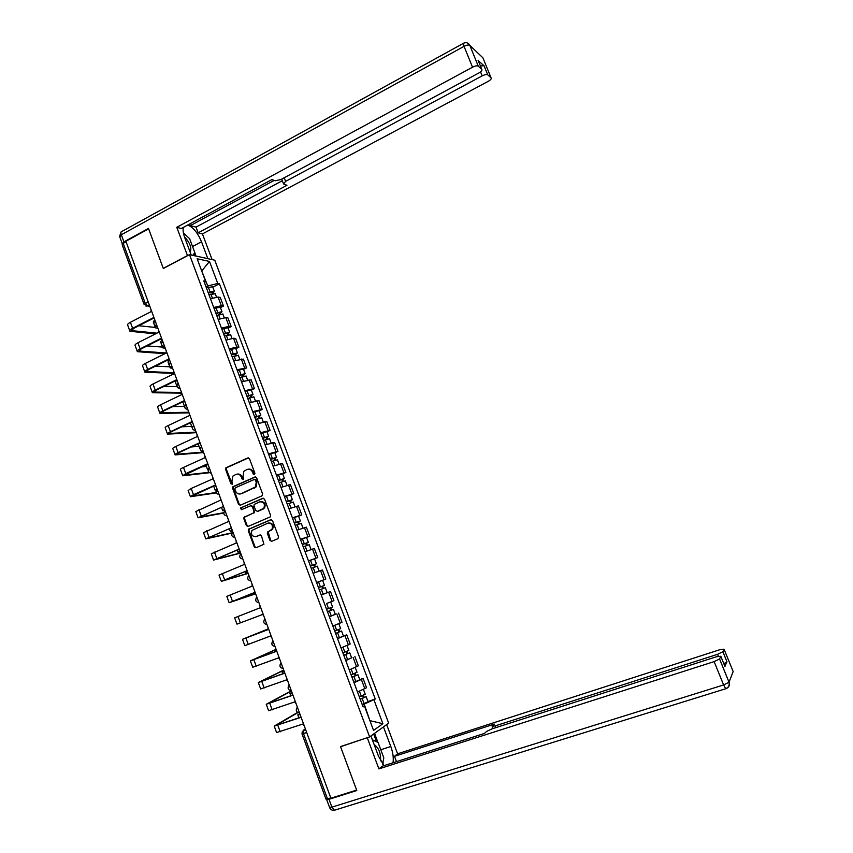 <?xml version="1.0" encoding="UTF-8"?>
<svg xmlns="http://www.w3.org/2000/svg" width="853" height="853" viewBox="0 0 853 853"><rect width="100%" height="100%" fill="white"/><g stroke="black" fill="none" stroke-linecap="round" stroke-linejoin="round"><path stroke-width="1.28" d="M254.418 474.62L254.908 473.287L249.513 458.775L247.796 457.944L225.917 467.807L225.629 469.406L230.95 483.811L232.432 484.163L231.92 481.209L232.762 476.187L235.908 474.396C238.318 473.639 240.13 474.524 241.346 477.062L242.039 478.938L243.553 479.29L243.02 476.326L243.83 471.325L247.039 469.481C249.481 468.713 251.304 469.608 252.52 472.146L253.224 474.033L254.418 474.62M269.953 540.429L271.68 541.303L277.854 538.755L278.568 536.868L272.502 520.565L270.764 519.701L248.458 529.286L248.287 530.726L254.258 546.901L255.975 547.786L263.929 544.257L261.476 535.908L259.76 535.044L256.103 536.558C252.072 536.665 250.686 534.618 251.955 530.395L267.735 523.209C271.734 523.038 273.163 525.053 272.011 529.276L267.501 532.059L267.362 533.466L269.953 540.429L271.883 541.218M369.626 736.917L340.507 746.578L356.639 790.102L330.889 798.216L125.881 241.271L148.625 228.839L163.318 268.492L189.505 254.642L369.626 736.917L388.669 723.152L214.775 260.197L189.505 254.642M261.914 495.902L262.617 494.015L256.604 477.84L254.887 476.998L232.858 486.775L232.613 488.321L238.541 504.379L240.247 505.221L261.914 495.902M264.537 499.165L270.582 515.404L270.433 516.822L248.095 526.461L246.389 525.597L243.841 518.699L244.033 517.227L253.309 513.09L254.002 511.214L252.307 506.629L250.59 505.776L241.474 509.678L240.429 508.025L262.809 498.312L264.537 499.165M330.793 797.96L325.963 799.101L302.037 734.017M144.008 304.18L122.16 244.758L123.195 243.361L145.191 303.167L147.772 306.035L149.819 306.312M126.073 241.794L123.195 243.361M213.73 307.475L221.332 305.747L218.08 297.047L210.467 298.753M218.08 297.047L220.245 297.398L223.497 306.067L220.447 307.602M221.332 305.747L223.497 306.067M228.124 328.106L231.195 326.592L227.932 317.892L225.789 317.615L218.187 319.395M221.46 328.16L229.052 326.336L231.195 326.592M235.833 348.696L238.915 347.192L235.641 338.47L233.519 338.257L225.928 340.123M229.222 348.909L236.803 347.022L238.915 347.192M243.574 369.349L246.666 367.878L243.382 359.113L233.711 360.926M237.006 369.744L246.666 367.878M251.347 390.098L254.45 388.637L251.155 379.841L241.516 381.803M244.832 390.663L254.45 388.637M259.141 410.911L262.255 409.472L258.949 400.654L249.353 402.765M252.68 411.647L262.255 409.472M266.968 431.81L270.102 430.392L266.776 421.531L257.222 423.802M260.56 432.727L270.102 430.392M274.826 452.783L277.971 451.386L274.634 442.494L265.112 444.925M268.471 453.881L277.971 451.386M282.706 473.841L285.872 472.466L282.524 463.542L273.045 466.122M276.404 475.11L285.872 472.466M290.628 494.975L293.805 493.62L290.446 484.664L281 487.404M284.38 496.425L293.805 493.62M298.571 516.193L301.759 514.86L298.39 505.872L288.986 508.761M292.376 517.824L301.759 514.86M306.547 537.497L309.756 536.185L306.366 527.154L297.004 530.214M300.405 539.309L309.756 536.185M308.541 561.05L317.774 557.585L314.373 548.522L305.054 551.742M308.466 560.869L317.774 557.585M321.592 580.722L325.825 579.059L322.413 569.964L313.136 573.344M316.559 582.514L325.825 579.059M326.688 603.476L333.907 600.629L330.484 591.492L321.25 595.042M335.048 614.448L329.386 616.826M332.841 626.059L342.021 622.274L338.588 613.104M337.489 638.492L346.723 634.803L337.564 638.684M341.029 647.96L350.167 644.004L346.723 634.803M351.596 657.77L345.774 660.638M349.25 669.946L358.345 665.82L354.891 656.586M359.774 679.617L363.079 678.444L361.352 679.468L354.006 682.667M357.503 692.018L366.555 687.721L363.079 678.444M206.01 286.843L207.759 285.947L201.607 270.7M201.713 270.998L209.497 261.434L217.76 283.463L207.759 285.947M204.539 282.908L205.541 281.213L197.139 258.768L209.497 261.434M369.957 720.774L364.21 704.141L375.256 699.034L219.434 283.761L217.76 283.463M373.955 699.886L382.89 723.717L373.55 730.392L364.444 706.06L362.813 706.22M205.541 281.213L203.792 280.893L363.09 706.945L364.444 706.06M369.903 720.657L382.89 723.717M364.21 704.141L362.29 704.802M212.792 287.162L219.434 283.761M367.984 701.539L375.256 699.034M254.535 474.556L253.224 472.061C252.221 469.832 250.633 468.873 248.458 469.161M237.294 474.087C239.469 473.778 241.047 474.737 242.06 476.976L243.361 479.45M248.522 457.869L226.642 467.721L226.354 469.321L232.272 484.312M255.559 476.912L233.583 486.668L233.338 488.215L239.256 504.251L240.354 505.179M255.473 480.079L254.269 479.493L235.311 487.777L234.831 489.089L235.567 491.061C236.771 493.599 238.573 494.495 240.994 493.759L255.537 486.903L256.209 482.062L255.473 480.079L256.167 479.983L254.706 479.429M240.461 493.94L240.994 493.759M256.167 479.983L256.902 481.966L256.231 486.796L241.708 493.642M251.091 505.68L253 506.49L254.525 512.536L244.736 517.078L244.544 518.549L247.093 525.448L248.255 526.397M263.428 498.227L241.484 507.631L241.687 509.582M262.468 509.198L263.897 508.036C265.198 503.771 263.812 501.713 259.738 501.852L254.183 504.422L253.991 505.904L255.697 510.489L257.414 511.352L264.579 507.908C265.923 503.888 264.654 501.799 260.762 501.607M263.161 509.07L258.107 511.214M268.631 522.974C272.512 523.006 273.866 525.053 272.693 529.116L268.194 531.899L270.636 540.258M260.272 534.948L256.796 536.398M271.318 519.616L249.161 529.127L248.991 530.577L254.962 546.73L256.199 547.69M208.996 294.829L215.244 293.699M208.345 293.08L212.589 291.865L211.864 292.654L212.216 293.581M208.164 292.59L214.295 291.172L213.015 293.389M206.394 287.856L212.642 286.757M211.565 291.854L212.802 292.803M157.57 327.371L157.208 326.379M156.6 325.825L155.438 327.84L157.912 328.298M154.745 319.694L153.273 321.954L155.235 327.296M150.96 309.415L151.12 311.622L130.402 322.295C128.003 323.586 127.108 324.577 127.737 325.27L129.731 330.708M156.909 333.171L131.671 330.623L133.665 328.426L153.572 318.222M154.617 319.331L153.359 317.7L132.62 328.33C130.21 329.621 129.315 330.601 129.933 331.273L155.491 333.886M155.225 327.424L138.879 325.761M216.683 315.397L222.91 314.181M216.022 313.605L220.255 312.369L219.53 313.115L219.914 314.149M215.852 313.158L221.972 311.665L220.447 313.243L220.714 313.947M214.071 308.402L220.309 307.219M219.253 312.379L220.447 313.243M164.938 347.374L164.49 346.574M163.349 346.425L162.806 347.864L165.258 348.237M162.006 339.867L160.631 341.946L162.614 347.352M224.403 336.039L230.619 334.749M223.721 334.216L227.964 332.937L227.218 333.672L227.634 334.792M223.561 333.79L229.681 332.243L228.124 333.758L228.433 334.579M221.78 329.023L227.996 327.755M226.962 332.979L228.124 333.758M172.327 367.451L172.285 367.44C169.086 366.769 168.436 365.063 170.376 362.312M170.365 366.961L170.195 367.952L172.615 368.251M169.182 360.19L168.009 362.024L170.024 367.483M187.532 255.687L176.752 227.314L472.53 67.206L464.053 46.35L121.307 234.767L123.92 241.868L148.475 228.444L163.264 268.354L187.319 255.633M191.232 255.026L184.749 237.667C183.16 233.317 182.723 229.873 183.416 227.356M192.543 246.528L201.521 241.762C197.768 232.88 193.183 227.282 187.788 225M201.521 241.762L207.855 258.672M212.077 259.6L202.438 233.914L198.163 232.816L286.949 185.304L283.569 183.949L285.606 181.38L482.169 75.874L480.548 71.908M189.718 223.955L190.336 225.608L196.019 227.111L198.163 232.816M202.438 233.914L488.225 81.334C490.667 79.915 491.627 78.775 491.093 77.911L482.905 57.823L469.811 45.358L478.266 66.139L481.817 69.392C482.382 70.298 481.423 71.492 478.917 72.953L280.893 179.546L275.156 180.772L271.958 179.546L181.316 228.487L176.752 227.314M491.093 77.911L487.724 74.819C486.636 74.232 484.781 74.584 482.169 75.874M480.399 65.916L484.024 65.734L478.277 60.702M468.532 43.631L469.8 45.337C468.372 42.767 466.303 42.064 463.584 43.236C462.987 42.959 463.136 43.993 464.053 46.35C466.73 45.006 468.649 44.665 469.8 45.337L478.266 66.139C477.126 65.521 475.217 65.873 472.53 67.206M123.92 241.868L122.363 243.947M190.336 225.608L274.176 180.399M487.724 74.819L484.024 65.734L487.745 74.829M196.019 227.111L282.332 180.719M185.57 234.97L183.363 232.73M194.772 252.733L196.019 256.071M194.847 255.815L194.047 253.672M383.466 726.916L390.813 746.503C392.977 752.538 393.723 757.954 393.02 762.742M370.927 735.979L378.455 756.11L383.999 765.642M326.891 799.165L329.002 799.293L356.799 790.539L340.56 746.727L367.728 737.546M367.312 737.845L378.892 768.894L382.229 766.207L484.472 733.431L486.583 731.437L492.106 728.835L716.424 656.767L720.796 656.256L719.569 658.953L729.027 682.219L733.164 671.556L724.037 649.186L719.772 649.719L397.594 753.807L394.491 756.312L396.485 761.633M386.644 724.623L397.594 753.807M378.892 768.894L714.132 661.619L719.569 658.953M718.375 656.224L717.597 654.304L722.864 651.756L724.037 649.186M724.879 666.278L726.991 661.843L723.824 663.687M717.597 654.304L495.177 725.903L492.138 726.223L494.324 724.112L394.491 756.312M726.98 661.853L722.875 651.735L726.991 661.843M374.542 733.356L377.943 742.451M383.029 764.523L383.114 761.526M376.578 741.801L373.657 733.996M183.406 232.997L189.59 238.637L194.836 252.648L192.735 255.356M190.176 252.211C191.936 247.935 190.016 242.796 184.429 236.782M372.356 739.786L378.071 742.515L383.807 757.848L382.645 764.032M380.598 760.823C380.864 753.135 378.7 747.708 374.126 744.53M158.562 330.047L158.711 332.254L137.909 342.789C135.488 344.068 134.582 345.028 135.19 345.668L137.205 351.159M166.303 352.993L139.135 351.031L141.161 348.92L161.164 338.854M162.219 340.006L160.961 338.353L140.127 348.856C137.696 350.125 136.789 351.073 137.397 351.692L164.885 353.696M162.518 347.075L147.111 345.934M166.186 350.764L166.335 352.971L145.436 363.367C143.005 364.626 142.078 365.553 142.675 366.129L144.701 371.684M173.724 372.686L146.62 371.524L148.689 369.488L168.777 359.561M169.864 360.755L168.595 359.092L147.654 369.456C145.223 370.703 144.296 371.609 144.882 372.185L173.873 373.433M169.768 366.79L155.481 366.129M232.155 356.767L238.35 355.392M231.451 354.891L235.695 353.59L234.938 354.294L235.396 355.509M231.312 354.507L237.411 352.897L235.833 354.358L236.185 355.296M229.521 349.719L235.716 348.376M234.692 353.654L235.833 354.358M177.573 387.475L178.927 388.318M176.507 380.513L175.419 382.165L177.456 387.688M239.928 377.57L246.112 376.12M239.213 375.651L243.457 374.328L242.678 375L243.18 376.312M239.085 375.299L245.184 373.635L243.574 375.032L243.969 376.088M237.283 370.49L243.468 369.061M242.465 374.414L243.574 375.032M182.798 401.816L185.25 408.448M247.743 398.447L253.895 396.912M247.007 396.496L251.24 395.131L250.462 395.771L250.985 397.189M246.89 396.165L252.968 394.449L251.347 395.781L251.784 396.954M245.088 391.346L251.251 389.842M250.26 395.248L251.347 395.781M173.831 371.545L173.991 373.763L152.986 384.021C150.544 385.257 149.606 386.142 150.181 386.676L152.229 392.295M185.229 402.488L183.939 400.814L162.816 410.879L160.567 404.759L181.678 394.64L181.518 392.423L154.148 392.081L156.238 390.141L176.422 380.342M177.531 381.59L176.251 379.916L155.225 390.13C152.772 391.356 151.834 392.231 152.399 392.743L181.401 393.126M177.04 386.569L164.032 386.356M188.812 412.244L161.686 412.724L163.829 410.858L184.099 401.198M160.567 404.759C158.114 405.975 157.165 406.817 157.72 407.297L159.788 412.969M162.816 410.879C160.353 412.095 159.394 412.927 159.948 413.385L189.046 412.873M184.344 406.423L172.807 406.582M189.227 413.364L189.387 415.592L168.18 425.562C165.717 426.767 164.746 427.577 165.279 427.993L167.38 433.729M196.126 432.119L169.267 433.441L171.432 431.661L191.797 422.139M192.949 423.483L191.669 421.787L170.429 431.714C167.966 432.908 166.985 433.708 167.519 434.113L196.339 432.695M191.68 426.351L181.87 426.788M255.58 419.399L261.722 417.789M254.834 417.405L259.056 416.029L258.267 416.637L258.832 418.151M254.716 417.117L260.794 415.336L259.141 416.605L259.621 417.906M252.914 412.276L259.056 410.688M258.086 416.157L259.141 416.605M200.274 448.369L200.199 449.126M196.968 434.401L197.128 436.619L175.825 446.45C173.34 447.633 172.359 448.401 172.871 448.763L174.993 454.574M203.472 452.058L176.87 454.233L179.077 452.548L199.538 443.165M200.711 444.552L199.41 442.846L178.085 452.623C175.601 453.796 174.609 454.564 175.121 454.905L203.664 452.58M199.037 446.343L191.307 446.94M263.438 440.447L269.569 438.751M262.681 438.399L266.914 436.992L266.104 437.568L266.701 439.178M262.585 438.143L268.652 436.299L266.968 437.514L267.501 438.932M260.762 433.281L266.893 431.618M265.944 437.152L266.968 437.514M208.836 468.265L208.121 469.587M204.741 455.502L204.891 457.741L183.491 467.423C180.996 468.585 180.004 469.31 180.495 469.619L182.638 475.484M208.889 472.317L184.504 475.11L207.3 464.256M208.495 465.695L207.194 463.979L185.762 473.618L182.745 475.782L209.465 472.722M206.415 466.42L201.255 466.975M271.339 461.558L277.449 459.788M270.561 459.479L274.794 458.04L273.962 458.594L274.602 460.3M270.476 459.255L276.532 457.347L274.815 458.498L275.402 460.044M268.652 454.372L274.762 452.634M273.834 458.221L274.815 458.498M216.939 488.641L215.127 490.091L216.395 489.995M212.536 476.699L212.696 478.928L191.189 488.47L188.14 490.55L190.315 496.478M216.022 492.512L192.16 496.062L215.095 485.442M216.299 486.924L214.999 485.197L193.471 494.687L190.4 496.734L216.182 492.906M213.826 486.562L211.939 486.828M279.262 482.755L285.35 480.9M278.473 480.634L282.695 479.173L281.863 479.685L282.535 481.497M278.398 480.442L284.444 478.48L282.706 479.567L283.324 481.231M276.564 475.547L282.663 473.714M281.746 479.375L282.706 479.567M224.563 509.358L222.708 510.702L224.936 510.382M220.373 497.96L220.522 500.199L195.817 511.565L198.013 517.558M223.817 512.685L199.858 517.099L222.921 506.693L224.147 508.228M222.91 506.693L198.088 517.771L223.785 513.048M287.226 504.038L293.293 502.097M286.416 501.873L290.638 500.38L289.785 500.86L290.5 502.769M286.352 501.713L292.387 499.687L290.617 500.711L291.289 502.502M284.518 496.798L290.585 494.889M289.689 500.615L290.617 500.711M232.219 530.161L230.321 531.398L232.528 530.992M228.231 519.317L228.38 521.556L203.526 532.645L205.744 538.712M232.379 532.741L207.567 538.211L230.768 528.039L232.027 529.628M230.779 528.082L205.808 538.883L232.133 533.082M295.213 525.405L301.258 523.379M294.381 523.188L298.603 521.663L297.74 522.121L298.497 524.137M294.338 523.07L300.363 520.98L298.561 521.94L299.286 523.859M292.494 518.134L298.55 516.14M297.665 521.929L298.561 521.94M239.853 551.049L237.966 552.168L240.141 551.667M236.121 540.749L236.27 542.998L211.267 553.821L213.506 559.941M240.589 552.883L215.319 559.397L238.659 549.46M239.928 551.091L238.605 549.332L213.549 560.08L240.663 553.096M303.231 546.848L309.255 544.736M302.389 544.587L306.6 543.041L305.726 543.468L306.515 545.579M302.357 544.502L308.37 542.348L306.536 543.244L307.304 545.291M300.501 539.554L306.536 537.465M305.673 543.318L306.536 543.244M247.253 572.139L245.632 573.024L247.615 572.48M244.043 562.266L244.193 564.515L219.029 575.071L221.29 581.256M248.095 573.269L223.102 580.669L246.57 570.966M247.86 572.651L246.538 570.881L221.322 581.351L248.138 573.419M311.27 568.375L317.284 566.179M314.992 572.63L318.18 571.435M310.417 566.072L314.64 564.494L313.744 564.889L314.576 567.096M310.396 566.019L316.399 563.801L314.544 564.633L315.365 566.808M313.712 564.803L314.544 564.633M254.823 593.24L253.33 593.944L254.94 593.432M251.987 583.868L252.147 586.118L226.823 596.396L229.116 602.655M255.282 593.848L230.907 602.026L254.514 592.558M255.825 594.296L254.493 592.504L229.126 602.708L255.346 593.912M321.229 594.989L327.211 592.675L321.229 594.999M319.353 589.977L325.345 587.696L327.211 592.675M318.478 587.642L322.701 586.022L321.794 586.384L322.658 588.709M318.478 587.621L324.471 585.339L322.583 586.096L323.447 588.41M316.602 582.631L322.605 580.36L324.471 585.339M321.784 586.363L322.583 586.096M261.85 614.661L261.061 614.96L261.85 614.661M259.973 605.545L260.122 607.805L234.65 617.817L236.963 624.129L262.596 614.501M262.585 614.491L236.963 624.14M262.489 614.213L263.822 616.015M333.448 609.319L327.467 611.676L333.448 609.319L335.314 614.299L329.343 616.698M329.898 608.029L330.772 610.375M326.582 609.309L332.563 606.963L330.687 601.962M330.676 607.72L331.529 610.012M268.034 629.29L266.531 629.813L268.013 629.205M267.981 627.318L268.141 629.578L242.508 639.302L267.949 628.992M267.959 629.024L244.289 638.62L268.13 629.557M271.851 637.82L270.508 636.007L244.832 645.657L242.519 639.323M335.581 633.395L341.573 631.028L343.46 636.05M335.613 633.448L341.573 631.028M338.033 629.791L338.908 632.105M334.717 631.071L340.678 628.629M338.822 629.482L339.633 631.646M275.924 650.498L274.303 650.956L275.903 650.21M276.031 649.165L276.18 651.425L250.387 660.883L275.967 649.421M275.945 649.538L252.179 660.19L276.159 651.372M279.912 659.71L278.558 657.887L252.723 667.259L250.409 660.947M343.748 655.211L349.741 652.822L351.607 657.802M343.78 655.317L349.741 652.822M345.668 660.371L351.628 657.866M346.211 651.639L347.075 653.931M342.885 652.929L348.824 650.391M347 651.319L347.768 653.377M283.985 671.748L282.108 672.175L284.092 671.151M284.102 671.098L284.262 673.369L258.31 682.539L283.708 670.031M283.761 670.191L260.09 681.846L284.22 673.273M287.994 681.686L286.64 679.852L260.645 688.947L258.342 682.645M351.937 677.122L357.929 674.712L359.795 679.681M351.99 677.261L357.929 674.712M353.888 682.336L359.827 679.766M354.421 673.582L355.264 675.832M351.095 674.862L357.012 672.239M355.2 673.252L355.936 675.192M292.174 693.041L289.945 693.468L291.918 692.337M292.206 693.126L292.366 695.398L266.253 704.279L291.342 690.781M291.427 691.005L268.045 703.586L292.312 695.248M296.119 703.757L294.765 701.902L268.599 710.709L266.307 704.429M360.158 699.119L366.161 696.677L368.027 701.646M360.222 699.289L366.161 696.677M362.13 704.386L368.059 701.752M362.664 695.6L363.495 697.829M359.326 696.88L365.223 694.171M363.442 695.259L364.124 697.093M300.085 714.537L297.814 714.857L299.755 713.63M300.341 715.23L300.501 717.501L274.229 726.106L297.633 712.404M297.985 712.554L276.02 725.413L300.437 717.32M304.276 725.903L302.911 724.037L276.585 732.556L274.303 726.298M305.395 728.952L303.753 729.976L303.519 733.644L327.541 798.984M305.545 729.368L302.261 731.501L302.005 733.921L306.728 732.556M149.414 305.193L146.012 306.163M356.607 666.801L353.131 657.524M348.408 644.9L344.943 635.666M340.23 623.085L336.786 613.883M332.094 601.365L328.661 592.195M323.98 579.72L320.557 570.582M315.909 558.161L312.497 549.055M307.858 536.676L304.468 527.612M299.84 515.287L296.46 506.255M291.854 493.972L288.485 484.973M283.9 472.733L280.541 463.776M275.977 451.578L272.629 442.654M268.087 430.509L264.75 421.617M260.218 409.515L256.902 400.665M252.381 388.605L249.076 379.788M244.576 367.771L241.282 358.985M236.803 347.022L233.519 338.257M229.052 326.336L225.789 317.615M364.839 688.776L361.352 679.468M155.054 320.536L156.749 325.121M154.99 320.653C153.103 323.394 153.775 325.089 156.984 325.771L155.96 325.707M162.72 341.349L164.416 345.945M170.408 362.237L172.103 366.854M178.128 383.21L179.834 387.838M185.879 404.258L187.585 408.907M195.55 430.541C192.277 429.88 191.648 428.163 193.652 425.38L195.369 430.061M203.355 451.738C200.082 451.088 199.453 449.371 201.457 446.577L203.185 451.29M209.305 467.892L211.032 472.594M217.174 489.27L218.901 493.994M225.064 510.723L226.813 515.468M232.997 532.261L234.746 537.027M240.951 553.885L242.71 558.662M248.948 575.594L250.707 580.392M256.966 597.388L258.736 602.197M265.016 619.267L266.797 624.097M273.099 641.221L274.89 646.073M281.223 663.271L283.015 668.144M289.37 685.407L291.161 690.29M297.548 707.627L299.35 712.532M162.667 341.445C160.759 344.185 161.409 345.891 164.64 346.563L163.659 346.51M172.338 367.483L171.389 367.398M180.058 388.446L179.141 388.36M187.799 409.483L186.935 409.408M195.572 430.605L194.751 430.541M211.213 473.084L210.499 473.031M219.072 494.441L218.411 494.409M226.973 515.894L226.365 515.862M234.895 537.422L234.351 537.39M256.305 597.825C255.09 600.608 255.932 602.154 258.832 602.463L258.512 602.495M264.92 618.979L264.291 619.758C263.161 622.53 264.025 624.055 266.882 624.332L266.626 624.364M272.992 640.912L272.31 641.765C271.265 644.537 272.15 646.041 274.965 646.286L274.783 646.318M281.095 662.93L280.37 663.869C279.4 666.62 280.296 668.112 283.079 668.336L282.972 668.347M289.231 685.023L288.463 686.047C287.557 688.787 288.474 690.269 291.225 690.461L291.193 690.472M299.414 712.681C296.684 712.511 295.756 711.05 296.599 708.299L297.398 707.212M148.113 301.653L144.104 304.436L149.872 306.462M253.224 472.061L252.52 472.146M242.753 478.842L242.039 478.938M242.06 476.976L241.346 477.062M231.664 483.704L230.95 483.811M226.354 469.321L225.629 469.406M227.037 467.444L226.312 467.529M248.511 457.88L247.796 457.944M253.917 473.937L253.224 474.033M239.256 504.251L238.541 504.379M233.338 488.215L232.613 488.321M234.021 486.338L233.306 486.445M255.527 476.912L254.887 476.998M254.674 488.023L253.97 488.129M256.902 481.966L256.209 482.062M247.093 525.448L246.389 525.597M244.544 518.549L243.841 518.699M245.237 516.683L244.534 516.822M254.002 512.952L253.309 513.09M254.706 511.075L254.002 511.214M253 506.49L252.307 506.629M241.484 507.631L240.77 507.77M263.342 498.216L262.809 498.312M268.055 533.306L267.362 533.466M268.759 531.419L268.077 531.579M271.158 530.417L270.476 530.577M254.962 546.73L254.258 546.901M248.991 530.577L248.287 530.726M249.684 528.7L248.98 528.86M210.862 294.061L212.344 298.017M208.26 287.088L210.03 291.822M132.62 328.33L130.402 322.295M132.482 330.868L131.991 329.525M218.56 314.629L220.074 318.659M215.948 307.634L217.718 312.379M226.28 335.272L227.826 339.387M223.657 328.256L225.437 333.022M481.817 69.392L478.053 60.158M284.209 177.765L285.606 181.38M122.203 243.51L119.761 236.878L121.307 234.767C120.625 232.613 120.87 231.472 122.064 231.366L463.222 43.439M724.986 666.545L720.796 656.256M329.002 799.293L331.892 807.151L723.611 684.948L714.132 661.619M495.177 725.903L495.849 727.63M380.779 749.766L390.813 746.503M719.559 658.974L729.027 682.229L723.611 684.948L725.69 688.702C728.579 687.475 729.688 685.311 729.027 682.229C729.933 685.279 728.952 687.422 726.074 688.648L334.429 810.243L331.892 807.151L329.503 807.301L326.71 799.698M334.739 810.147L334.429 810.243C332.126 810.585 330.516 809.678 329.578 807.524M140.127 348.856L137.909 342.789M139.935 351.244L139.476 349.997M147.654 369.456L145.436 363.367M147.409 371.705L146.983 370.543M234.031 356L235.599 360.19M231.398 348.952L233.189 353.739M241.815 376.802L243.414 381.067M239.171 369.722L240.972 374.531M249.63 397.679L251.251 402.019M246.975 390.578L248.777 395.397M155.225 390.13L152.986 384.021M154.915 392.231L154.521 391.164M162.454 412.841L162.091 411.86M170.429 431.714L168.18 425.562M170.014 433.527L169.694 432.631M257.467 418.642L259.12 423.067M254.802 411.509L256.614 416.349M178.085 452.623L175.825 446.45M177.605 454.286L177.317 453.487M265.347 439.679L267.021 444.178M262.66 432.524L264.483 437.386M185.762 473.618L183.491 467.423M185.229 475.121L184.973 474.417M273.248 460.801L274.954 465.375M270.55 453.615L272.384 458.498M193.471 494.687L191.189 488.47M192.885 496.041L192.661 495.433M281.17 482.009L282.919 486.658M278.473 474.79L280.306 479.685M201.201 515.841L198.92 509.593M289.135 503.281L290.905 508.025M286.427 496.051L288.271 500.967M208.974 537.07L206.682 530.801M297.132 524.648L298.934 529.468M294.413 517.387L296.258 522.313M216.769 558.384L214.466 552.094M305.15 546.091L306.984 550.995M302.42 538.797L304.276 543.756M224.595 579.773L222.281 573.461M313.2 567.618L315.066 572.608M310.46 560.304L312.326 565.272M232.453 601.248L230.129 594.914M321.293 589.231L323.159 594.232M318.542 581.885L320.408 586.875M240.333 622.807L238.008 616.442M329.407 610.929L331.284 615.951M326.646 603.551L328.522 608.562M248.255 644.452L245.909 638.055M337.553 632.713L339.441 637.745M334.781 625.313L336.658 630.335M256.199 666.172L253.853 659.753M345.732 654.571L347.619 659.625M342.981 647.214L344.836 652.182M264.174 687.976L261.818 681.536M353.942 676.514L355.84 681.6M351.201 669.2L353.046 674.126M272.182 709.867L269.815 703.405M362.184 698.554L364.092 703.65M359.454 691.261L361.288 696.144M280.221 731.842L277.843 725.359M178.106 383.253C176.144 386.014 176.784 387.72 180.036 388.392M185.869 404.269C183.875 407.041 184.515 408.758 187.777 409.429M209.188 467.934C207.3 470.728 207.972 472.423 211.192 473.02M216.939 489.377C215.191 492.181 215.894 493.855 219.05 494.388M224.744 510.904C223.113 513.709 223.849 515.351 226.941 515.83M232.57 532.507C231.056 535.311 231.824 536.932 234.874 537.358M240.45 554.205C239.043 556.998 239.832 558.587 242.828 558.982M248.362 575.967C247.05 578.76 247.871 580.328 250.814 580.68M226.642 467.721L225.917 467.807M233.583 486.668L232.858 486.775M256.231 486.796L255.537 486.903M244.736 517.078L244.033 517.227M254.525 512.536L253.821 512.674M241.143 507.898L240.429 508.025M264.579 507.908L263.897 508.036M268.194 531.899L267.501 532.059M272.693 529.116L272.011 529.276M249.161 529.127L248.458 529.286M215.127 293.4L216.491 297.047M212.525 286.448L214.295 291.172M222.814 313.904L224.211 317.647M220.202 306.931L221.972 311.665M230.523 334.493L231.963 338.332M227.9 327.488L229.681 332.243M121.083 231.952L119.601 236.388M281.714 179.109L283.388 183.47M492.224 726.447L493.034 728.537M238.264 355.157L239.736 359.092M235.631 348.131L237.411 352.897M246.027 375.896L247.541 379.926M243.382 368.837L245.184 373.635M253.821 396.72L255.367 400.846M251.177 389.64L252.968 394.449M190.379 422.811L192.405 428.323M261.647 417.618L263.236 421.84M258.992 410.506L260.794 415.336M198.099 443.816L199.922 448.753M269.505 438.591L271.126 442.92M266.84 431.458L268.652 436.299M205.861 464.906L207.46 469.257M277.396 459.65L279.048 464.075M274.709 452.485L276.532 457.347M213.645 486.071L215.031 489.846M285.307 480.783L287.003 485.314M282.62 473.596L284.444 478.48M221.471 507.322L222.633 510.499M293.251 502.001L294.989 506.639M290.553 494.783L292.387 499.687M229.318 528.657L230.267 531.238M301.237 523.305L303.007 528.039M298.518 516.054L300.363 520.98M237.187 550.068L237.923 552.04M309.244 544.683L311.046 549.524M306.515 537.411L308.37 542.348M245.099 571.563L245.6 572.928M317.273 566.147L319.129 571.083M314.544 558.843L316.399 563.801M253.042 593.144L253.32 593.901M338.833 623.692L340.688 628.661M274.325 651.01L274.666 651.927M347.011 645.54L348.845 650.444M282.151 672.271L282.716 673.817M355.232 667.483L357.044 672.324M289.999 693.617L290.798 695.792M363.474 689.512L365.265 694.278M297.878 715.038L298.913 717.842"/></g></svg>
